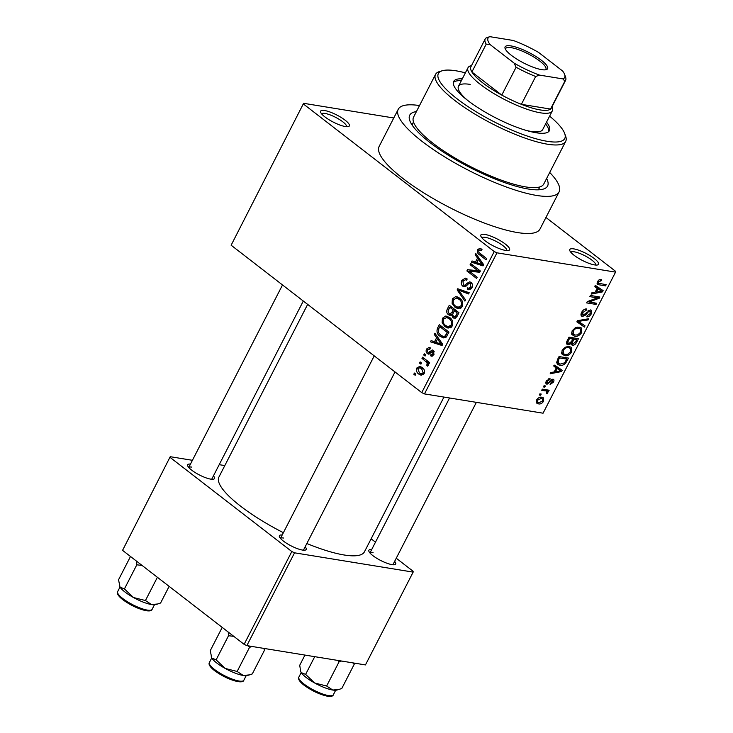 <?xml version="1.0" encoding="UTF-8"?>
<svg xmlns="http://www.w3.org/2000/svg" width="733" height="733" viewBox="0 0 733 733"><rect width="100%" height="100%" fill="white"/><g stroke="black" fill="none" stroke-linecap="round" stroke-linejoin="round"><path stroke-width="1.1" d="M594.527 264.906A16.144 3.958 -152.8 0 1 579.592 258.914A16.144 3.958 -152.8 0 1 569.816 250.649A16.144 3.958 -152.8 0 1 573.811 248.89A16.144 3.958 -152.8 0 1 592.062 256.953A16.144 3.958 -152.8 0 1 597.606 264.934A16.144 3.958 -152.8 0 1 594.527 264.906M595.7 265.053A13.991 3.436 27.2 0 0 588.48 257.787A13.991 3.436 27.2 0 0 574.232 251.813A13.991 3.436 27.2 0 0 570.824 252.271M505.578 250.439A16.144 3.958 -152.8 0 1 490.652 244.446A16.144 3.958 -152.8 0 1 480.866 236.182A16.144 3.958 -152.8 0 1 484.861 234.413A16.144 3.958 -152.8 0 1 503.113 242.476A16.144 3.958 -152.8 0 1 508.656 250.457A16.144 3.958 -152.8 0 1 505.578 250.439M506.75 250.576A13.991 3.436 27.2 0 0 499.53 243.31A13.991 3.436 27.2 0 0 485.292 237.345A13.991 3.436 27.2 0 0 481.874 237.794M345.353 126.552A16.144 3.958 -152.8 0 1 330.427 120.551A16.144 3.958 -152.8 0 1 320.642 112.286A16.144 3.958 -152.8 0 1 324.637 110.527A16.144 3.958 -152.8 0 1 342.897 118.59A16.144 3.958 -152.8 0 1 348.432 126.571A16.144 3.958 -152.8 0 1 345.353 126.552M346.535 126.69A13.991 3.436 27.2 0 0 339.306 119.424A13.991 3.436 27.2 0 0 325.067 113.45A13.991 3.436 27.2 0 0 321.65 113.908M213.44 475.882A15.072 3.692 -152.8 0 1 213.624 479.162A15.072 3.692 -152.8 0 1 210.756 479.144A15.072 3.692 -152.8 0 1 196.82 473.555A15.072 3.692 -152.8 0 1 187.694 465.84A15.072 3.692 -152.8 0 1 190.47 464.071M191.844 467.113A12.919 3.17 27.2 0 0 188.738 467.471L282.517 284.963M394.647 561.359A15.072 3.692 -152.8 0 1 394.83 564.639A15.072 3.692 -152.8 0 1 391.953 564.621A15.072 3.692 -152.8 0 1 378.017 559.032A15.072 3.692 -152.8 0 1 368.891 551.317A15.072 3.692 -152.8 0 1 371.668 549.548M373.051 552.59A12.919 3.17 27.2 0 0 369.945 552.948L449.567 397.982M305.157 546.8A15.072 3.692 -152.8 0 1 305.34 550.08A15.072 3.692 -152.8 0 1 302.472 550.062A15.072 3.692 -152.8 0 1 288.536 544.472A15.072 3.692 -152.8 0 1 279.41 536.748A15.072 3.692 -152.8 0 1 282.187 534.989M283.561 538.031A12.919 3.17 27.2 0 0 280.455 538.389L374.233 355.881M546.616 178.495A77.496 19.003 -152.8 0 1 543.153 189.141A77.496 19.003 -152.8 0 1 528.383 189.041A77.496 19.003 -152.8 0 1 456.714 160.28A77.496 19.003 -152.8 0 1 409.774 120.597A77.496 19.003 -152.8 0 1 416.417 111.581M413.504 121.971L412.615 123.694A71.037 17.418 27.2 0 0 412.166 125.123M419.514 105.561A90.416 22.173 27.2 0 0 398.248 109.263A90.416 22.173 27.2 0 0 443.465 156.138A90.416 22.173 27.2 0 0 536.675 195.454A90.416 22.173 27.2 0 0 559.077 191.927A90.416 22.173 27.2 0 0 549.713 172.475M398.248 109.263L379.163 146.389A90.416 22.173 27.2 0 0 424.38 193.265A90.416 22.173 27.2 0 0 517.59 232.572A90.416 22.173 27.2 0 0 540.001 229.044L559.077 191.927M306.843 543.51A81.803 20.066 27.2 0 0 344.171 554.991A81.803 20.066 27.2 0 0 364.448 551.802L443.96 397.075M545.948 217.472L615.537 271.283L615.564 272.126L496.974 252.83L424.471 393.905L421.741 392.613L494.244 251.547L496.974 252.83M416.857 367.975L419.872 366.344L422.19 367.499C424.279 368.827 424.929 370.861 424.141 373.601L421.136 375.241L418.882 374.132C416.747 372.804 416.078 370.751 416.857 367.975L418.277 368.204M421.97 358.364L422.575 357.182L429.611 362.624L429.007 363.806L427.88 362.936L428.402 365.309L427.449 366.143L426.615 365.025L427.183 364.274L426.936 362.514L421.97 358.364L424.673 358.804M429.868 349.146L427.568 349.861L427.843 352.298L428.64 352.481L432.369 349.953L433.276 350.365L433.918 354.58L431.59 356.183L430.5 355.762L430.986 354.488L432.891 353.847L432.818 351.657L428.521 354.14L427.412 353.608C426.038 352.472 425.772 350.933 426.606 349L429.117 347.415L430.353 347.863L429.868 349.146L429.135 348.862L429.923 348.99M427.843 352.298L430.757 352.83M430.986 354.488L433.643 355.056M434.303 351.904L432.039 351.593M437.537 328.082L439.314 324.618L448.981 332.095L446.14 337.134L443.364 337.913L440.13 336.328C437.216 334.514 436.355 331.756 437.537 328.082L438.994 328.32M447.405 308.868L449.292 305.212L458.959 312.689L457.071 316.354L454.194 318.287L452.967 317.728L451.601 314.878L449.87 315.364L448.394 314.659C446.589 313.238 446.26 311.305 447.405 308.868L448.862 309.106M457.154 289.911L457.74 288.756L469.212 292.733L468.579 293.96L458.611 290.14L465.547 299.861L464.914 301.098L457.154 289.911L465.767 291.725L460.379 290.854M470.1 264.714L470.705 263.532L480.381 271.008L479.73 272.264L469.413 271.256L477.165 277.248L476.56 278.43L466.894 270.953L467.544 269.689L477.843 270.697L470.1 264.714L472.803 265.154M480.463 248.487L482.012 249.394L481.526 250.677L479.959 249.88L478.786 250.549L478.86 252.381L486.712 258.685L486.098 259.867L479.538 254.8C477.623 253.728 477.009 251.996 477.678 249.623L479.849 248.313M231.133 245.225L303.599 103.307L231.133 245.225L421.741 392.613M303.627 104.159L494.244 251.547M475.186 254.818L475.827 253.572L483.652 264.64L483.01 265.887L471.401 262.185L472.034 260.948L475.451 262.157L477.55 258.071L475.186 254.818L476.899 255.093M463.393 284.99C464.64 285.531 465.757 285.018 466.738 283.469L469.761 281.811L471.007 282.388C472.593 283.735 472.895 285.54 471.924 287.794L468.763 289.81L467.205 289.123L467.691 287.84L468.772 288.298L470.778 286.96L470.366 283.543L469.184 283.149L466.032 286.172L464.099 286.786L462.807 286.191C461.121 284.706 460.819 282.755 461.891 280.336L465.4 278.146L467.168 278.952L466.692 280.226L465.473 279.722L462.972 281.316L463.393 284.99L466.509 285.723M472.153 283.836L469.184 283.149M455.633 296.654L459.545 298.047C462.422 299.916 463.329 302.747 462.285 306.55L458.07 308.73L454.982 307.255L452.114 303.398L452.371 298.872L455.633 296.654L457.713 296.993M445.655 316.06L449.576 317.453C452.444 319.322 453.361 322.154 452.316 325.956L448.101 328.137L445.004 326.661L442.136 322.804L442.402 318.278L445.655 316.06L447.735 316.399M434.257 334.459L434.889 333.222L442.714 344.29L442.072 345.536L430.473 341.825L431.105 340.588L434.522 341.798L436.621 337.711L434.257 334.459L435.961 334.743M423.701 354.992L424.315 353.81L425.69 354.873L425.085 356.055L423.701 354.992L425.488 355.276M419.542 363.092L420.146 361.91L421.53 362.972L420.925 364.154L419.542 363.092L421.319 363.376M413.815 374.224L414.429 373.042L415.803 374.114L415.199 375.296L413.815 374.224L415.602 374.517M540.615 395.243L539.268 395.023L539.873 393.841L541.22 394.061L540.615 395.243L539.57 394.436M545.251 390.881L541.696 390.304L542.301 389.122L549.164 390.24L548.55 391.413L547.459 391.239L547.954 392.842L547.01 393.905L546.204 393.41L546.534 391.33L543.153 389.26M546.626 391.395L544.051 389.406L546.626 391.395M544.775 387.143L543.428 386.923L544.033 385.741L545.379 385.961L544.775 387.143L543.73 386.337M545.902 383.322L547.084 384.229C545.746 383.945 545.499 382.873 546.332 381.013L550.016 378.494L549.53 379.694L547.267 381.252L547.514 383.02L548.293 382.818L552.874 379.135C554.066 379.428 554.258 380.418 553.461 382.122L550.098 384.541L550.584 383.332L552.462 382.003L552.407 380.345L547.084 384.229L546.323 383.927M545.948 381.93L547.514 383.02M552.874 379.135L553.516 379.392M551.399 379.483L552.636 380.436L551.344 379.52M556.274 367.874L553.974 366.399L554.615 365.153L562.202 370.284L561.56 371.53L550.19 373.766L550.822 372.529L554.166 371.961L556.274 367.874L554.084 366.188M562.119 350.292L565.345 347.14L569.184 346.498L571.364 347.341L571.795 351.867C569.514 355.01 567.122 356.256 564.612 355.633L561.826 353.902L562.119 350.292M572.097 330.885L575.323 327.733L579.152 327.092L581.342 327.935L581.773 332.461C579.491 335.604 577.091 336.85 574.58 336.227L571.795 334.495L572.097 330.885M597.404 281.637L599.026 279.887L601.665 279.557L601.179 280.757L598.485 281.866L598.54 283.259L606.191 284.679L605.586 285.861L599.182 284.825L597.496 284.212L597.404 281.637M615.564 272.126L543.071 413.201L424.471 393.905M597.203 288.225L594.912 286.75L595.544 285.513L603.131 290.635L602.499 291.881L591.128 294.116L591.76 292.879L595.104 292.311L597.203 288.225L595.022 286.539M597.377 297.873L589.827 296.645L590.432 295.463L599.86 297.002L599.218 298.258L589.094 302.014L596.653 303.242L596.048 304.424L586.611 302.894L587.27 301.62L597.377 297.873L595.278 296.251M581.086 315.41L582.46 316.482C580.82 316.07 580.545 314.695 581.617 312.35C583.129 309.83 584.87 308.694 586.812 308.959L586.327 310.16L582.671 312.634L583.056 315.291L590.551 309.931L591.421 310.279L591.412 313.715C590.065 315.978 588.517 317.013 586.766 316.812L587.243 315.611L590.285 313.568L589.909 311.104L588.764 311.323L585.63 315.053L582.46 316.482L581.617 316.134M581.022 313.907L583.056 315.291M588.947 310.187L590.386 311.296L588.81 310.251M584.403 327.092L576.871 321.851L577.467 320.697L588.7 318.727L588.068 319.954L578.31 321.375L585.035 325.855L584.403 327.092L577.036 321.54M571.3 344.272L572.519 345.216L571.19 343.612L568.048 344.849L567.03 344.446L567.131 340.808L569.01 337.143L578.447 338.683L576.559 342.348C575.442 344.4 574.095 345.353 572.519 345.216L571.749 344.904M559.728 365.263L557.529 364.42L557.254 360.013L559.041 356.55L568.469 358.089L565.638 363.238C563.521 365.135 561.551 365.804 559.728 365.263L556.512 362.771M538.517 403.865L536.84 403.232L536.583 399.98C538.251 397.662 540.001 396.764 541.824 397.268L543.419 397.872L543.694 401.143C542.053 403.434 540.331 404.341 538.517 403.865L536.144 402.023M393.768 117.986L303.599 103.307M538.077 189.829A71.037 17.418 27.2 0 0 538.984 188.638L539.873 186.915M122.567 550.355L170.23 456.696L122.567 550.355L244.116 644.344L291.816 551.537L294.547 552.819L246.847 645.626L244.116 644.344M170.267 457.548L291.816 551.537M294.547 552.819L413.146 572.116L365.446 664.923L246.847 645.626M371.127 538.801L375.47 542.163M396.251 558.234L413.11 571.264L413.146 572.116M224.811 465.574L219.204 464.667M192.403 460.306L170.23 456.696M307.649 304.397L218.929 477.018A81.803 20.066 27.2 0 0 283.369 532.689M599.704 279.621L601.179 280.757M597.642 281.215L598.485 281.866M597.157 282.187L598.54 283.259M603.488 284.239L605.586 285.861M597.404 286.768L597.019 287.501M601.619 291.203L602.499 291.881M595.553 291.432L596.415 292.091L601.784 291.184L594.756 286.081M595.114 286.356L600.281 290.35L598.101 288.802L596.415 292.091M595.059 286.456L598.101 288.802M601.784 291.184L600.281 290.35M596.983 296.535L599.218 298.258M588.159 301.29L589.094 302.014M593.95 302.802L596.048 304.424M585.007 309.134L586.327 310.16M581.819 311.983L582.671 312.634M590.532 313.037L591.412 313.715M588.031 310.755L588.764 311.323M584.879 314.466L585.63 315.053M586.895 319.038L588.068 319.954M577.448 320.715L578.31 321.375M579.299 321.989L578.878 322.822M580.893 331.783L581.773 332.461M571.566 333.891L574.58 336.227M580.664 332.296L580.399 328.97L578.529 328.274C576.669 327.798 574.901 328.723 573.206 331.05L573.518 334.404L575.222 335.045L577.613 334.899L580.664 332.296M577.054 327.129L578.529 328.274M572.363 330.409L573.206 331.05M575.698 341.688L576.559 342.348M570.466 343.053L571.19 343.612M566.462 343.63L568.048 344.849M576.734 339.681L573.912 339.223L572.226 342.696L572.968 344.006L575.68 341.743L576.734 339.681L574.635 338.06M571.822 337.601L573.912 339.223M570.879 342.595L572.968 344.006M571.291 341.972L572.226 342.696M572.812 339.049L569.504 338.509L567.709 342.256L568.652 343.667L571.612 341.376L572.812 339.049L570.714 337.427M568.652 337.849L569.504 338.509M566.517 342.265L568.652 343.667M566.783 341.541L567.709 342.256M567.36 340.35L568.222 341.01M570.915 351.189L571.795 351.867M561.597 353.297L564.612 355.633M570.695 351.703L570.421 348.377L568.561 347.68C566.701 347.204 564.923 348.129 563.228 350.456L563.549 353.81L565.244 354.451L567.635 354.296L570.695 351.703M567.085 346.535L568.561 347.68M562.394 349.815L563.228 350.456M564.822 362.606L565.638 363.238M564.667 357.466L566.765 359.088L559.536 357.915L558.436 360.04L558.427 363.348L556.558 361.9M558.674 357.255L559.536 357.915M556.558 361.891L560.351 364.081L564.63 362.835L566.765 359.088M557.584 359.381L558.436 360.04M556.475 366.418L556.09 367.151M560.69 370.852L561.56 371.53M554.624 371.081L555.477 371.741L560.855 370.834L553.818 365.73M554.175 366.005L559.343 370L557.172 368.452L555.477 371.741M554.13 366.106L557.172 368.452M560.855 370.834L559.343 370M548.431 378.833L549.53 379.694M546.516 380.674L547.267 381.252M552.682 381.517L553.461 382.122M550.776 379.96L551.647 380.629M546.461 389.8L548.55 391.413M545.361 389.617L547.459 391.239M546.91 392.036L547.954 392.842M546.259 393.337L547.01 393.905M542.896 400.53L543.694 401.143M542.722 400.951L542.475 398.917L541.22 398.45L537.546 400.172L537.82 402.215L539.057 402.674L542.722 400.951M539.781 397.332L541.22 398.45M536.803 399.595L537.546 400.172M479.474 249.916L477.678 249.623M483.386 265.163L471.401 262.185M476.908 262.396L475.451 262.157M479.19 258.337L477.55 258.071M480.729 262.616L478.475 259.335L476.789 262.625L482.277 264.576L480.729 262.616L482.406 262.89M480.088 259.601L478.475 259.335M483.578 264.787L482.277 264.576M469.596 271.393L466.894 270.953M472.428 271.549L472.932 270.569L467.544 269.689M472.932 270.569L480.234 271.283M480.326 271.1L477.843 270.697M463.448 280.592L461.891 280.336M470.22 289.608L467.205 289.123M472.199 287.189L470.778 286.96M465.363 286.603L462.807 286.191M469.083 292.98L465.767 291.725M460.636 308.327L454.982 307.255M460.37 308.135L459.683 307.548M453.516 303.627L452.114 303.398M453.901 299.119L452.371 298.872M458.73 298.441L459.417 297.955M461.149 305.679C461.937 302.747 461.194 300.594 458.922 299.22L456.622 298.102L453.507 299.733C452.737 302.592 453.443 304.717 455.614 306.092L458.061 307.283L461.149 305.679L462.569 305.908M461.176 299.586L458.922 299.22M461.341 307.814L458.061 307.283M455.486 318.14L452.967 317.728M452.6 315.043L451.601 314.878M451.262 315.126L448.394 314.659M458.675 313.229L457.218 312.991L454.332 310.765L452.646 314.292L453.415 316.418L456.567 317.187M457.035 311.204L454.332 310.765M453.415 316.418C454.579 317.151 455.495 316.693 456.164 315.053L457.218 312.991M453.205 309.885L449.815 307.264L448.019 311.085L448.999 313.477L449.906 313.907L452.004 312.221L453.205 309.885L455.908 310.325M452.518 307.704L449.815 307.264M453.461 312.46L452.004 312.221M450.667 327.733L445.004 326.661M450.401 327.541L449.705 326.955M443.538 323.033L442.136 322.804M443.932 318.525L442.402 318.278M448.761 317.847L449.448 317.362M451.18 325.086C451.959 322.154 451.216 320 448.953 318.626L446.654 317.508L443.529 319.139C442.769 321.998 443.474 324.123 445.646 325.498L448.083 326.689L451.18 325.086L452.591 325.315M451.198 318.992L448.953 318.626M451.363 327.22L448.083 326.689M445.811 337.418L440.13 336.328M445.517 337.207L444.913 336.704M447.249 332.397L439.837 326.671L438.746 328.796L438.627 332.855L440.744 335.155L443.254 336.438L445.114 336.026L447.249 332.397L448.706 332.635M442.54 327.11L439.837 326.671M447.634 334.724L446.168 334.486M446.782 336.3L445.114 336.026M442.448 344.812L430.473 341.825M435.979 342.036L434.522 341.798M438.252 337.977L436.621 337.711M439.791 342.265L437.546 338.985L435.851 342.274L441.339 344.226L439.791 342.265L441.477 342.54M439.149 339.251L437.546 338.985M442.64 344.437L441.339 344.226M428.017 349.229L426.606 349M432.461 356.082L430.5 355.762M434.156 354.048L432.891 353.847M429.52 353.957L427.412 353.608M429.327 363.174L427.88 362.936M428.402 365.318L426.615 365.025M428.539 364.493L427.183 364.274M429.456 362.927L426.936 362.514M428.319 361.626L425.616 361.186M423.097 374.82L418.882 374.132M423.152 372.795L421.585 368.681L419.78 367.774L417.847 368.781L419.423 372.895L421.218 373.803L423.152 372.795L424.398 372.996M423.711 369.029L421.585 368.681M462.303 78.825A53.821 13.194 27.2 0 0 453.69 81.445A53.821 13.194 27.2 0 0 480.601 109.345A53.821 13.194 27.2 0 0 536.089 132.746A53.821 13.194 27.2 0 0 549.42 130.648A53.821 13.194 27.2 0 0 546.543 122.118M548.797 131.5A53.821 13.194 27.2 0 0 545.59 123.978M465.373 72.851A71.037 17.418 27.2 0 0 455.972 70.799A71.037 17.418 27.2 0 0 442.439 70.707A71.037 17.418 27.2 0 0 466.811 105.809A71.037 17.418 27.2 0 0 547.139 141.295A71.037 17.418 27.2 0 0 564.703 133.543A71.037 17.418 27.2 0 0 549.613 116.144M564.703 133.543L565.656 136.228A73.19 17.949 -152.8 0 1 565.702 141.359A73.19 17.949 -152.8 0 1 547.56 144.218A73.19 17.949 -152.8 0 1 472.107 112.387A73.19 17.949 -152.8 0 1 435.503 74.445A73.19 17.949 -152.8 0 1 439.699 71.495L442.439 70.707M435.503 74.445L413.559 117.143A73.19 17.949 27.2 0 0 450.163 155.084A73.19 17.949 27.2 0 0 525.625 186.906A73.19 17.949 27.2 0 0 543.758 184.047L565.702 141.359M551.958 106.881L552.233 107.669A47.361 11.618 -152.8 0 1 552.261 110.985L542.722 129.549A47.361 11.618 -152.8 0 1 530.985 131.399A47.361 11.618 -152.8 0 1 525.973 130.355M467.581 100.348A47.361 11.618 -152.8 0 1 458.482 86.256A47.361 11.618 -152.8 0 1 470.21 84.405M461.341 80.676A53.821 13.194 27.2 0 0 453.361 82.453M511.396 55.351A23.896 5.864 -152.8 0 1 505.119 48.534A23.896 5.864 -152.8 0 1 516.774 47.379A23.896 5.864 -152.8 0 1 541.32 60.216A23.896 5.864 -152.8 0 1 546.241 69.672A23.896 5.864 -152.8 0 1 511.396 55.351M545.297 69.846A22.604 5.543 27.2 0 0 545.893 69.232A22.604 5.543 27.2 0 0 539.937 61.206A22.604 5.543 27.2 0 0 519.101 49.881A22.604 5.543 27.2 0 0 505.678 48.57A22.604 5.543 27.2 0 0 505.532 49.404M490.056 44.53L486.208 44.145A45.208 11.087 -152.8 0 1 485.2 38.977L470.888 66.822A45.208 11.087 27.2 0 0 471.896 71.99A45.208 11.087 27.2 0 0 482.79 82.884A45.208 11.087 27.2 0 0 501.775 95.088A45.208 11.087 27.2 0 0 521.383 104.333A45.208 11.087 27.2 0 0 550.538 109.08A45.208 11.087 27.2 0 0 551.308 108.145L565.61 80.309A45.208 11.087 -152.8 0 1 564.841 81.235L562.971 78.926A43.055 10.555 27.2 0 0 564.63 74.454A43.055 10.555 27.2 0 0 562.66 71.046L538.572 52.419A43.055 10.555 27.2 0 0 513.247 40.471L489.745 36.65A43.055 10.555 27.2 0 0 490.056 44.53L514.145 63.148A43.055 10.555 27.2 0 0 539.47 75.096L562.971 78.926M552.261 110.985A47.361 11.618 -152.8 0 1 524.15 108.227A47.361 11.618 -152.8 0 1 480.491 84.515A47.361 11.618 -152.8 0 1 468.021 67.693A47.361 11.618 -152.8 0 1 470.733 65.787L471.539 65.549M486.208 44.145L471.896 71.99L501.775 95.088L516.087 67.244L514.145 63.148M539.47 75.096L535.686 76.498L521.383 104.333L550.538 109.08L564.841 81.235M485.2 38.977A45.208 11.087 -152.8 0 1 485.961 38.043L489.745 36.65M564.63 74.454L565.583 77.139A45.208 11.087 -152.8 0 1 565.61 80.309M535.686 76.498A45.208 11.087 -152.8 0 1 516.087 67.244M300.658 671.428A20.955 5.14 -152.8 0 0 300.704 671.547A20.955 5.14 -152.8 0 0 301.245 672.61A20.955 5.14 27.2 0 0 306.211 677.521A20.955 5.14 27.2 0 0 314.686 683L305.615 674.397L301.245 672.61L300.603 671.272L299.742 665.234L304.955 655.082M314.723 656.676L305.615 674.397M326.634 686.024L314.686 683A20.955 5.14 27.2 0 0 332.773 690.046L326.634 686.024L339.022 661.917L341.551 661.038M337.94 660.451L339.022 661.917M352.866 662.879L354.176 664.382L341.78 688.489L338.958 689.451L332.773 690.046A20.955 5.14 27.2 0 0 336.768 690.074L338.958 689.451M354.176 664.382L354.121 663.081M136.512 561.139L136.805 564.813L142.055 565.427M169.14 586.363L160.582 603.012L157.76 603.974L151.566 604.569L145.436 600.547L133.488 597.523L124.418 588.92L120.038 587.133L118.544 579.757L130.501 556.484M136.805 564.813L124.418 588.92M157.393 577.283L145.436 600.547M119.461 585.951A20.955 5.14 27.2 0 0 119.497 586.07A20.955 5.14 27.2 0 0 120.038 587.133A20.955 5.14 27.2 0 0 133.488 597.523A20.955 5.14 27.2 0 0 151.566 604.569A20.955 5.14 -152.8 0 0 155.561 604.597L157.76 603.974M211.177 656.869A20.955 5.14 -152.8 0 0 211.214 656.979A20.955 5.14 -152.8 0 0 211.755 658.051A20.955 5.14 27.2 0 0 216.721 662.962A20.955 5.14 27.2 0 0 225.205 668.441L216.125 659.837L211.755 658.051L210.261 650.666L222.209 627.402M228.229 632.057L228.522 635.722L216.125 659.837M228.522 635.722L233.763 636.336M237.144 671.465L225.205 668.441A20.955 5.14 27.2 0 0 243.283 675.487L237.144 671.465L249.541 647.349L252.07 646.479M248.45 645.892L249.541 647.349M263.376 648.32L264.686 649.823L252.299 673.929L249.467 674.891L243.283 675.487A20.955 5.14 27.2 0 0 247.278 675.514L249.467 674.891M264.686 649.823L264.631 648.522M596.983 283.121L599.182 284.825M586.446 312.515L587.17 313.083M579.07 320.413L580.032 321.155M571.923 340.781L572.775 341.441M565.913 360.737L566.765 361.396M549.668 381.224L550.565 381.911M482.241 255.24L479.538 254.8M468.314 283.726L466.738 283.469M457.621 315.291L456.164 315.053M431.609 351.95L429.62 351.62M333.313 694.82C332.984 696.295 330.904 696.735 327.065 696.139C319.304 694.343 311.607 690.678 303.975 685.144C299.504 681.598 297.8 678.914 298.853 677.109A19.379 4.755 27.2 0 0 303.957 683.99A19.379 4.755 27.2 0 0 321.814 693.693A19.379 4.755 27.2 0 0 333.313 694.82L335.668 690.248M122.75 598.513A19.379 4.755 27.2 0 0 140.608 608.216A19.379 4.755 27.2 0 0 152.116 609.343C151.786 610.818 149.706 611.258 145.867 610.662C138.097 608.866 130.401 605.201 122.768 599.667C118.325 596.14 116.611 593.455 117.647 591.632A19.379 4.755 27.2 0 0 122.75 598.513M243.823 680.261C243.503 681.736 241.414 682.176 237.584 681.58C229.814 679.784 222.117 676.119 214.485 670.585C210.014 667.03 208.309 664.355 209.363 662.55A19.379 4.755 27.2 0 0 214.467 669.431A19.379 4.755 27.2 0 0 232.324 679.134A19.379 4.755 27.2 0 0 243.823 680.261L246.178 675.689M580.399 328.97L577.879 327.028M573.518 334.404L571.483 332.828M570.421 348.377L567.91 346.434M563.549 353.81L561.515 352.234M542.475 398.917L540.294 397.24M537.82 402.215L536.208 400.96M479.959 249.88L481.718 250.164M465.473 279.722L466.802 279.933M468.772 288.298L471.328 288.71M469.56 283.149L472.015 283.552M456.622 298.102L460.324 298.707M449.906 313.907L452.637 314.347M446.654 317.508L450.346 318.113M443.254 336.438L446.324 336.933M428.301 352.509L430.692 352.903M432.479 351.51L434.275 351.794M421.218 373.803L423.756 374.215M419.78 367.774L423.115 368.314M392.906 564.74L476.368 402.344M211.7 479.263L303.306 301.034M395.014 371.952L303.416 550.181M468.021 67.693L458.482 86.256M298.853 677.109L301.199 672.537M152.116 609.343L154.461 604.771M117.647 591.632L120.001 587.06M209.363 662.55L211.709 657.977"/></g></svg>
